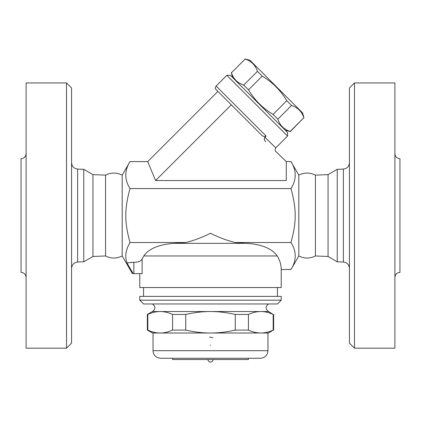 <?xml version="1.0" encoding="UTF-8"?>
<svg xmlns="http://www.w3.org/2000/svg" width="421" height="421" viewBox="0 0 421 421"><rect width="100%" height="100%" fill="white"/><g stroke="black" fill="none" stroke-linecap="round" stroke-linejoin="round"><path stroke-width="0.63" d="M349.43 87.989L349.43 343.115L354.482 348.167L354.482 82.937L349.43 87.989M354.482 348.167L394.898 348.167L394.898 82.937L354.482 82.937M394.898 153.665C395.198 156.733 396.882 158.417 399.95 158.717L399.95 272.387C396.882 272.687 395.198 274.371 394.898 277.439M349.43 268.345C349.093 264.625 347.072 262.525 343.373 262.036L343.373 169.068C347.072 168.579 349.093 166.474 349.43 162.759M315.429 255.968L315.429 175.136C309.893 172.384 304.351 172.384 298.81 175.136L298.81 255.968C304.351 258.715 309.888 258.715 315.429 255.968L328.059 256.484L337.237 261.783L337.237 169.321L343.373 169.068M337.237 261.783L343.373 262.036M328.059 256.484L328.059 174.615L337.237 169.321M399.95 234.497L399.95 196.607M298.81 255.968L290.99 269.508C296.61 260.52 296.61 251.526 290.99 242.533C296.61 221.899 296.61 209.205 290.99 188.571C296.61 179.578 296.61 170.584 290.99 161.59L286.28 161.59L275.808 151.449C274.934 150.839 274.929 149.639 275.776 147.845L264.82 137.257C263.988 138.872 264.299 140.356 265.756 141.714M286.28 161.59L286.28 180.535L155.575 180.535L147.724 161.59L130.01 161.59C124.39 170.584 124.39 179.578 130.01 188.571C124.39 209.205 124.39 221.899 130.01 242.533C125.716 249.853 124.705 256.631 126.974 262.872L133.178 273.65C132.141 273.65 132.141 273.65 133.178 273.65C132.141 273.65 132.141 273.65 133.178 273.65L133.825 273.65L133.825 262.278C137.977 262.399 140.746 261.325 142.13 259.062L143.777 255.968L142.13 259.062L142.13 273.65L133.825 273.65M264.372 139.346L264.293 138.593M264.372 138.041L266.067 136.004C264.341 136.825 262.778 136.457 261.378 134.888L231.297 104.808L155.575 180.535M266.067 136.004L216.115 86.052L226.835 75.338L287.564 136.067L275.781 147.85M287.564 136.067L287.564 132.494L230.408 75.338L226.835 75.338M285.333 130.263L290.258 131.584L303.83 117.754C301.815 111.586 297.721 107.492 291.553 105.476L286.764 100.693C280.654 90.431 272.471 82.242 262.209 76.133L257.426 71.349C255.41 65.181 251.316 61.087 245.148 59.072L231.45 72.77C233.466 78.938 237.555 83.032 243.727 85.047L248.511 89.836C254.621 100.098 262.804 108.281 273.066 114.391L277.855 119.175C279.87 125.342 283.959 129.436 290.132 131.452L290.258 131.584M231.45 72.77L245.148 59.072M245.017 58.94L249.948 60.261L302.636 112.954L303.957 117.885M290.132 131.452L303.83 117.754M277.855 119.175L291.553 105.476M273.066 114.391L286.764 100.693M248.511 89.836L262.209 76.133M243.727 85.047L257.426 71.349M147.724 161.59L217.904 91.415L216.115 89.626L261.378 134.888M290.99 188.571L130.01 188.571M122.19 255.968C116.649 258.715 111.112 258.715 105.571 255.968L105.571 175.136C111.107 172.384 116.649 172.384 122.19 175.136L122.19 255.968L132.399 273.65M105.571 255.968L92.941 256.484L92.941 174.615L83.763 169.321L77.627 169.068C73.928 168.579 71.907 166.474 71.57 162.759M92.941 256.484L83.763 261.783L83.763 169.321M83.763 261.783L77.627 262.036L77.627 169.068M71.57 268.345C71.907 264.625 73.928 262.525 77.627 262.036M66.518 348.167L71.57 343.115L71.57 87.989L66.518 82.937L66.518 348.167L26.102 348.167L26.102 82.937L66.518 82.937M26.102 153.665C25.802 156.733 24.118 158.417 21.05 158.717L21.05 272.387C24.118 272.687 25.802 274.371 26.102 277.439M139.772 273.65L139.772 287.543L281.228 287.543L281.228 269.508L290.99 269.508M277.223 255.968L143.777 255.968C148.897 248.648 159.027 244.438 174.168 243.338L246.832 243.338C261.973 244.438 272.103 248.648 277.223 255.968C279.876 260.352 281.212 264.867 281.228 269.508M126.974 262.872L133.825 262.278M174.168 243.338L185.75 242.533L130.01 242.533M277.439 296.384L277.439 287.543M281.228 296.384L139.772 296.384L139.772 300.173L281.228 300.173L281.228 296.384M139.772 300.173L143.561 303.962L277.439 303.962L281.228 300.173M268.598 303.962C265.288 306.488 265.288 309.014 268.598 311.54L152.402 311.54C155.712 309.014 155.712 306.488 152.402 303.962M268.598 311.54L273.187 314.455C268.893 312.498 264.767 311.524 260.815 311.54C256.863 311.524 252.737 312.498 248.437 314.455L235.25 314.455C226.651 312.498 218.404 311.524 210.5 311.54C202.596 311.524 194.349 312.498 185.75 314.455L172.563 314.455C168.263 312.498 164.137 311.524 160.185 311.54C156.233 311.524 152.107 312.498 147.813 314.455L147.35 314.455L147.35 330.09L147.813 330.09C152.107 332.048 156.233 333.022 160.185 333.011L152.402 333.011L147.35 330.09M147.813 314.455L147.813 330.09M172.563 314.455L172.563 330.09L185.75 330.09C194.349 332.048 202.596 333.022 210.5 333.011L160.185 333.011C164.137 333.022 168.263 332.048 172.563 330.09M185.75 314.455L185.75 330.09M273.187 330.09L268.598 333.011L260.815 333.011C264.767 333.022 268.893 332.048 273.187 330.09L273.187 314.455M210.5 333.011C218.404 333.022 226.651 332.048 235.25 330.09L248.437 330.09C252.737 332.048 256.863 333.022 260.815 333.011L210.5 333.011M235.25 314.455L235.25 330.09M248.437 314.455L248.437 330.09M260.815 333.011L267.966 333.011L267.966 350.693L153.034 350.693L153.034 345.167A1.263 1.263 4.1 0 0 153.034 345.199L153.034 333.011L160.185 333.011M267.956 345.02A1.263 1.263 -4.1 0 1 267.966 345.199L267.966 336.989M153.034 336.989L153.034 345.167A1.263 1.263 4.1 0 1 153.044 345.025L153.034 336.989M210.5 345.194L210.084 345.173M209.611 337.089L212.831 337.695M153.034 350.693C153.17 353.866 154.654 356.171 157.491 357.597L160.612 358.271L260.389 358.271C264.993 357.818 267.519 355.292 267.966 350.693M172.61 358.271L172.61 359.534L248.39 359.534L248.39 358.271M213.026 359.534C212.879 361.065 212.037 361.907 210.5 362.06A2.526 2.526 0 0 0 213.026 359.534M246.832 243.338L244.78 243.338L246.832 243.338M185.75 242.533C194.491 240.338 202.743 237.239 210.5 233.234C218.257 237.239 226.509 240.338 235.25 242.533L244.78 243.338M290.99 242.533L235.25 242.533M315.429 175.136L328.059 174.615M298.81 175.136L290.99 161.59M232.639 77.569L231.318 72.638M216.115 86.052C215.136 87.247 215.136 88.436 216.115 89.626M122.19 175.136L130.01 161.59M105.571 175.136L92.941 174.615M143.561 296.384L143.561 287.543M152.402 311.54L147.35 314.455M273.65 314.455L273.65 330.09M267.956 337.158L267.893 338.189M207.974 359.534A2.526 2.526 0 0 0 210.5 362.06"/></g></svg>
